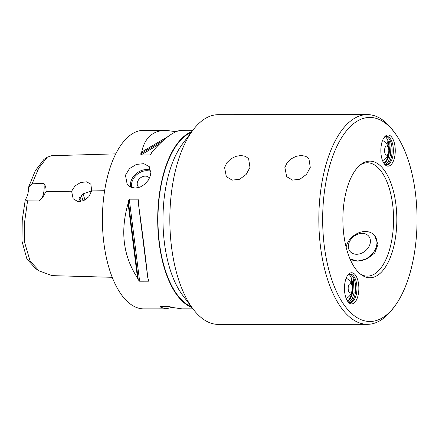 <?xml version="1.0" encoding="UTF-8"?>
<svg xmlns="http://www.w3.org/2000/svg" width="439" height="439" viewBox="0 0 439 439"><rect width="100%" height="100%" fill="white"/><g stroke="black" fill="none" stroke-linecap="round" stroke-linejoin="round"><path stroke-width="0.66" d="M349.899 258.653A17.006 13.082 -39 0 0 369.161 256.799A17.006 13.082 -39 0 0 376.239 238.454A17.006 13.082 -39 0 0 374.604 235.578A17.006 13.082 -39 0 0 358.603 232.879A17.006 13.082 -39 0 0 346.113 247.102M374.604 235.578L377.984 244.43L374.873 252.924L367.042 258.928L357.527 261.084L350.004 258.906M369.912 238.273A12.045 9.268 -39 0 0 356.078 234.947A12.045 9.268 -39 0 0 348.868 249.352A12.045 9.268 -39 0 0 362.702 252.677A12.045 9.268 -39 0 0 369.912 238.273M388.531 152.86A4.593 2.124 -90 0 1 386.688 155.17A4.593 2.124 -90 0 1 384.564 150.577A4.593 2.124 -90 0 1 386.682 145.984A4.593 2.124 -90 0 1 388.531 152.86M382.446 140.765A9.817 4.544 -90 0 1 383.889 141.215A11.337 11.337 0 0 1 383.895 159.944A9.817 4.544 -90 0 1 382.457 160.394M388.175 142.434A1.065 0.532 162.3 0 1 387.571 142.154A1.065 0.532 162.3 0 1 387.637 141.83A1.065 0.532 162.3 0 1 388.987 141.226L389.113 141.226A1.065 0.532 162.3 0 1 389.717 141.506A1.065 0.532 162.3 0 1 389.338 142.121A1.065 0.532 162.3 0 1 388.301 142.434L388.175 142.434A13.181 6.097 90 0 1 383.724 163.034M351.782 280.186A1.065 0.532 162.3 0 1 351.173 279.906A1.065 0.532 162.3 0 1 351.244 279.588A1.065 0.532 162.3 0 1 352.588 278.984L352.715 278.984A1.065 0.532 162.3 0 1 353.324 279.264A1.065 0.532 162.3 0 1 352.94 279.873A1.065 0.532 162.3 0 1 351.908 280.186L351.782 280.186A13.181 6.097 90 0 1 347.326 300.786A13.181 6.097 -90 0 0 352.385 293.367A13.181 6.097 -90 0 0 351.908 280.186M352.138 290.613A4.593 2.124 -90 0 1 350.295 292.928A4.593 2.124 -90 0 1 348.165 288.335A4.593 2.124 -90 0 1 350.289 283.737A4.593 2.124 -90 0 1 352.138 290.613M346.047 278.518A9.817 4.544 -90 0 1 347.49 278.974A11.337 11.337 0 0 1 347.496 297.697A9.817 4.544 -90 0 1 346.058 298.152M131.793 187.563A13.318 10.251 141 0 1 131.887 182.278A13.318 10.251 141 0 1 151 171.572M150.884 170.359A14.169 10.904 -39 0 0 130.789 181.856A14.169 10.904 -39 0 0 130.602 187.091M139.004 187.497A7.084 5.449 141 0 1 138.186 186.729A7.084 5.449 141 0 1 140.266 178.031A7.084 5.449 141 0 1 149.205 177.817A7.084 5.449 141 0 1 149.463 178.168M150.566 175.227L148.431 180.017L144.815 184.204L140.2 187.074L135.207 188.095L130.575 187.08L127.222 184.44L125.439 175.243L129.472 168.614L136.408 164.411L143.822 163.67L149.26 166.617L150.566 175.227M284.878 167.402L287.161 162.715L291.117 158.852L296.084 156.333L301.253 155.455L305.807 156.328L308.919 158.644L310.274 167.385L306.46 174.409L299.903 179.222L292.522 180.105L286.651 176.654L284.878 167.402M224.576 167.44L226.859 162.748L230.815 158.891L235.781 156.366L240.951 155.488L245.505 156.361L248.611 158.682L249.967 167.424L246.153 174.442L239.601 179.26L232.215 180.144L226.343 176.692L224.576 167.44M347.43 275.692A14.169 6.558 -90 0 1 350.393 274.161A14.169 6.558 -90 0 1 356.095 295.37A14.169 6.558 -90 0 1 350.41 302.504A14.169 6.558 -90 0 1 347.447 300.973M357.917 296.073A15.59 7.211 90 0 0 356.671 277.146A15.59 7.211 90 0 0 347.886 275.039A15.59 7.211 90 0 0 347.902 301.631A15.59 7.211 90 0 0 357.917 296.073M393.251 130.899A102.029 47.198 -90 0 1 394.425 132.402A102.029 47.198 -90 0 1 394.529 306.482A102.029 47.198 -90 0 1 334.293 286.458A102.029 47.198 -90 0 1 333.333 154.748A102.029 47.198 -90 0 1 393.251 130.899M394.315 158.32A15.59 7.211 90 0 0 393.07 139.393A15.59 7.211 90 0 0 384.284 137.281A15.59 7.211 90 0 0 384.301 163.879A15.59 7.211 90 0 0 394.315 158.32M393.284 248.419A58.321 26.977 90 0 0 390.836 182.843A58.321 26.977 90 0 0 361.698 163.851A58.321 26.977 90 0 0 342.875 219.473A58.321 26.977 90 0 0 361.758 275.066A58.321 26.977 90 0 0 393.284 248.419M349.762 274.227A14.169 6.558 -90 0 1 355.7 288.33A14.169 6.558 -90 0 1 349.779 302.438M383.823 137.939A14.169 6.558 -90 0 1 386.786 136.408A14.169 6.558 -90 0 1 392.488 157.617A14.169 6.558 -90 0 1 386.803 164.751A14.169 6.558 -90 0 1 383.84 163.22M386.161 136.474A14.169 6.558 -90 0 1 392.093 150.577A14.169 6.558 -90 0 1 386.177 164.685M388.186 141.413A15.305 7.079 90 0 0 385.491 136.688M351.793 279.166A15.305 7.079 90 0 0 349.093 274.446M360.551 164.691A56.68 26.219 -90 0 1 367.306 162.776A56.68 26.219 -90 0 1 390.112 247.607A56.68 26.219 -90 0 1 367.377 276.136A56.68 26.219 -90 0 1 360.617 274.227M394.425 132.402L392.598 129.982A104.861 48.51 90 0 0 391.39 128.44A104.861 48.51 90 0 0 367.278 114.595A104.861 48.51 90 0 0 320.448 192.529A104.861 48.51 90 0 0 343.293 310.472A104.861 48.51 90 0 0 367.405 324.317A104.861 48.51 90 0 0 392.702 308.897L394.529 306.482M367.405 324.317L218.402 324.405A104.861 48.51 -90 0 1 194.29 310.56A104.861 48.51 -90 0 1 193.083 309.018A104.861 48.51 -90 0 1 192.979 130.103A104.861 48.51 -90 0 1 218.276 114.683L367.278 114.595M84.93 200.069A40.717 18.833 90 0 0 82.987 193.862M79.58 197.643A39.68 18.356 -90 0 1 80.644 201.556M83.015 200.969A39.68 18.356 90 0 0 81.319 195.322M78.378 201.583L82.889 193.939L91.767 190.789M91.735 190.91L88.859 196.705L83.673 200.7L77.796 201.496L73.159 198.785L71.612 191.206L74.959 185.988L80.578 182.509L86.538 181.834L90.846 184.144L91.735 190.91L104.625 190.718M71.612 191.206L45.958 191.591L43.412 196.228L39.285 200.974L27.58 200.87L25.314 199.564A14.169 6.558 90 0 0 28.601 187.118L32.085 183.82L43.927 183.398A14.169 6.558 -90 0 1 41.782 198.23M112.236 277.305L52.043 275.632L39.082 270.858L30.159 261.216L24.705 242.74L24.721 221.135L27.58 200.864M138.186 186.729A7.084 5.449 141 0 1 137.412 182.278A7.084 5.449 141 0 1 142.713 176.621A7.084 5.449 141 0 1 149.205 177.817M43.927 183.398C45.672 186.125 46.353 188.858 45.958 191.591M32.085 183.82L38.703 168.203L47.297 157.211L43.927 159.434L35.323 170.738L28.601 187.118M25.314 199.564L22.252 219.835L21.95 241.049L26.944 259.043L35.713 268.641L39.082 270.858M47.297 157.211L51.643 155.708L115.737 153.859M171.786 307.421L165.871 308.847L143.767 308.864A89.276 41.299 -90 0 1 123.244 297.077A89.276 41.299 -90 0 1 103.791 196.661A89.276 41.299 -90 0 1 143.663 130.312L165.766 130.301L175.946 131.716M192.842 130.284L181.861 130.29C174.486 130.57 164.521 137.819 151.971 152.042A89.276 41.299 90 0 0 151.093 153.738L149.726 154.978L140.93 154.983L140.793 153.743A89.276 41.299 -90 0 1 141.671 152.048C144.711 137.835 152.739 130.586 165.766 130.301M150.127 154.846L150.577 154.479M167.989 136.562L141.671 152.048M128.089 203.449A89.276 41.299 -90 0 1 128.32 200.947L129.258 199.169L138.049 199.163L138.62 200.941A89.276 41.299 90 0 0 138.395 203.444L147.806 277.964A89.276 41.299 90 0 0 148.591 279.868L148.415 281.196L139.618 281.201L138.29 279.873A89.276 41.299 -90 0 1 137.506 277.969C123.222 256.184 120.083 231.348 128.089 203.449L137.506 277.969M138.395 203.444C142.296 231.331 145.435 256.173 147.806 277.964M165.871 308.847L161.294 307.377A89.276 41.299 -90 0 1 160.142 306.883L160.07 306.482L168.867 306.477L170.442 306.877A89.276 41.299 90 0 0 171.6 307.371L181.965 308.842L192.946 308.831M160.817 306.482L160.142 306.883L160.07 306.482M161.294 307.377L162.82 306.482M193.083 309.018L182.651 295.238A88.705 41.036 -90 0 1 182.564 143.888L192.979 130.103M191.316 306.68A88.705 41.036 -90 0 1 178.651 296.55A88.705 41.036 -90 0 1 158.512 204.986A88.705 41.036 -90 0 1 191.212 132.441M191.936 307.503A89.276 41.299 -90 0 1 178.519 297.044A89.276 41.299 -90 0 1 158.309 204.168A89.276 41.299 -90 0 1 191.832 131.618M388.301 142.434A13.181 6.097 -90 0 1 388.784 155.609A13.181 6.097 -90 0 1 383.735 163.05M90.643 193.961A45.343 20.973 90 0 0 89.622 191.025M159.368 144.135L140.93 154.983M163.094 140.617L140.793 153.743M138.049 199.163L138.472 202.511M148.097 278.677L148.415 281.196M129.258 199.169L139.618 281.201M128.32 200.947L138.29 279.873M383.713 163.012L385.321 161.936L386.902 159.439L388.477 153.42M388.652 148.558L387.571 142.154M347.315 300.77L348.923 299.694L350.503 297.198L352.078 291.172M352.259 286.31L351.173 279.906M349.241 302.279L352.226 298.772L354.119 292.769L353.324 279.264M385.634 164.521L388.625 161.02L390.518 155.016L389.717 141.506"/></g></svg>
